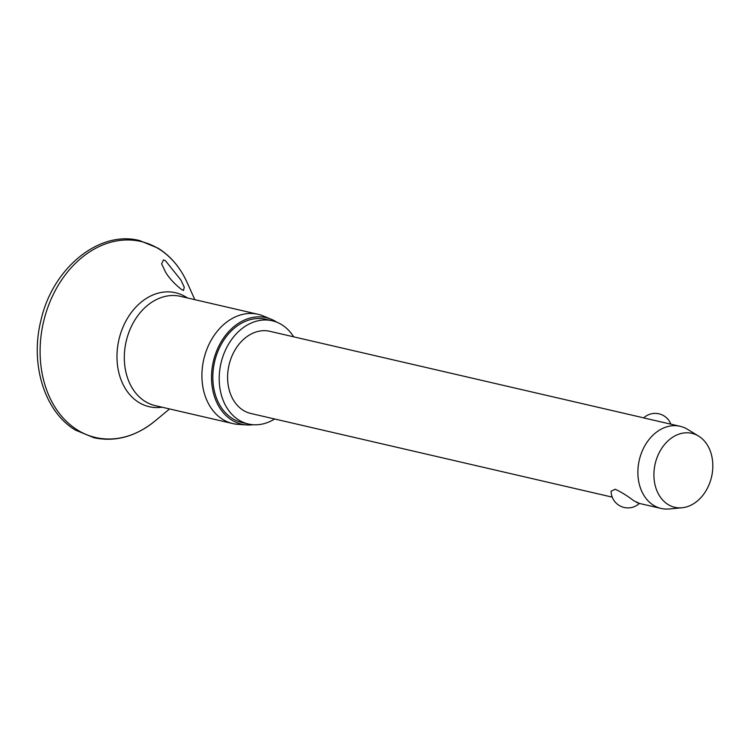 <?xml version="1.0" encoding="UTF-8"?>
<svg xmlns="http://www.w3.org/2000/svg" width="749" height="749" viewBox="0 0 749 749"><rect width="100%" height="100%" fill="white"/><g stroke="black" fill="none" stroke-linecap="round" stroke-linejoin="round"><path stroke-width="1.12" d="M165.435 260.708L180.827 279.911L184.254 287.167L183.533 290.462L181.782 289.648C174.704 284.161 169.302 278.338 165.585 272.187L161.625 263.826L163.544 259.866L165.435 260.708M253.125 424.72A54.658 41.682 -77 0 1 246.749 424.926L238.06 424.355A56.081 42.768 -77 0 1 232.799 423.578A56.081 42.768 -77 0 1 222.846 419.477A56.081 42.768 -77 0 1 205.694 352.536A56.081 42.768 -77 0 1 258.087 314.308A56.081 42.768 -77 0 1 263.152 315.928L271.213 319.243A54.658 41.682 -77 0 1 275.978 321.667A54.658 41.682 -77 0 1 276.858 322.229M246.749 424.926A54.658 41.682 -77 0 1 231.918 420.161A54.658 41.682 -77 0 1 216.349 351.749A54.658 41.682 -77 0 1 271.213 319.243M274.64 418.991A52.973 40.399 -77 0 1 248.378 424A52.973 40.399 -77 0 1 238.978 420.123A52.973 40.399 -77 0 1 222.771 356.889A52.973 40.399 -77 0 1 272.271 320.778A52.973 40.399 -77 0 1 281.671 324.663A52.973 40.399 -77 0 1 293.655 336.825M248.378 424L242.002 422.53A52.973 40.399 -77 0 1 232.593 418.644A52.973 40.399 -77 0 1 216.395 355.419A52.973 40.399 -77 0 1 265.895 319.308L272.271 320.778M681.993 507.766A37.946 28.939 -77 0 1 668.071 504.517A37.946 28.939 -77 0 1 658.165 454.868A37.946 28.939 -77 0 1 698.592 436.087A37.946 28.939 -77 0 1 698.667 436.133A37.946 28.939 -77 0 1 711.55 476.907A37.946 28.939 -77 0 1 681.993 507.766L669.091 508.974A42.169 32.151 -77 0 1 661.105 508.449A42.169 32.151 -77 0 1 653.624 505.36A42.169 32.151 -77 0 1 640.723 455.036A42.169 32.151 -77 0 1 680.12 426.293A42.169 32.151 -77 0 1 687.526 429.327A42.169 32.151 -77 0 1 687.61 429.383M639.403 503.422A16.862 16.862 0 0 1 611.09 491.194L615.201 489.237C621.286 492.065 627.475 495.913 633.766 500.763C640.133 503.702 641.032 504.227 636.463 502.326M612.233 497.139L250.812 413.467A42.169 32.151 -77 0 1 243.331 410.377A42.169 32.151 -77 0 1 230.439 360.054A42.169 32.151 -77 0 1 269.837 331.311L643.709 417.858M680.12 426.293L643.653 417.914A16.862 16.862 0 0 1 670.87 424.149M77.653 430.123A100.591 76.716 -77 0 1 51.438 298.383A100.591 76.716 -77 0 1 158.741 248.855A100.591 76.716 -77 0 1 187.138 282.542C180.294 267.477 170.622 256.027 158.123 248.209L139.651 240.588C99.018 229.915 52.336 268.404 40.905 320.544C29.857 364.22 44.594 411.894 75.537 430.141L94.009 437.762C115.365 442.219 135.728 436.611 155.099 420.947A100.591 76.716 -77 0 1 77.653 430.123M162.065 407.213A58.488 44.603 -77 0 1 138.808 402.41A58.488 44.603 -77 0 1 123.566 325.815A58.488 44.603 -77 0 1 185.949 297.025A58.488 44.603 -77 0 1 187.362 297.943M232.799 423.578L155.202 405.621A56.081 42.768 -77 0 1 145.25 401.511A56.081 42.768 -77 0 1 128.098 334.578A56.081 42.768 -77 0 1 180.5 296.351L258.087 314.308M194.843 299.675L187.138 282.542M169.546 408.945L155.099 420.947M661.105 508.449L639.066 503.347M698.592 436.087L687.526 429.327"/></g></svg>

